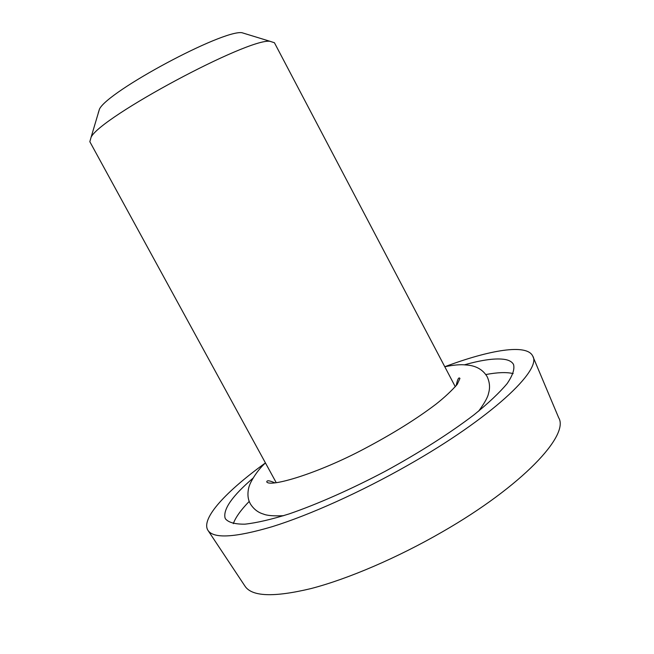 <?xml version="1.0" encoding="UTF-8"?>
<svg xmlns="http://www.w3.org/2000/svg" width="654" height="654" viewBox="0 0 654 654"><rect width="100%" height="100%" fill="white"/><g stroke="black" fill="none" stroke-linecap="round" stroke-linejoin="round"><path stroke-width="0.98" d="M455.298 386.735L274.427 42.739L269.93 41.284C247.752 38.177 100.806 116.968 91.119 137.16L89.835 141.714L276.266 482.726M98.239 112.987L99.482 109.071C108.033 91.094 222.197 29.88 241.906 32.7L245.937 33.934M253.057 478.131C232.53 495.74 223.178 508.967 225.009 517.796L225.507 518.916C228.647 522.538 235.138 524.287 244.972 524.165C256.736 522.857 271.467 519.431 289.174 513.897C317.501 504.136 351.206 489.233 385.353 471.223C419.247 452.748 450.312 432.923 474.117 414.734C488.53 403.044 499.533 392.67 507.136 383.596C512.671 375.47 514.804 369.101 513.529 364.474C512.205 362.014 509.523 360.37 505.493 359.553C496.337 357.926 482.611 359.692 464.307 364.858M513.161 373.598L512.736 373.491C506.261 372.036 497.293 372.388 485.832 374.546M249.215 501.414C240.893 509.956 235.587 517.371 233.306 523.65M283.697 515.679C273.838 516.169 267.069 515.63 263.382 514.052C258.003 512.491 253.662 509.09 250.351 503.858L249.37 501.806C246.484 495.119 248.782 486.617 249.591 485.235C249.869 483.715 255.665 471.787 265.442 462.918C226.366 491.162 200.827 518.344 207.833 530.173C213.253 538.904 234.786 537.719 272.424 526.617C309.702 515 360.787 492.045 407.818 465.28C491.17 418.11 542.329 369.796 532.683 355.98C526.707 343.603 489.936 349.833 444.777 366.731M208.217 530.746L244.874 585.976C251.635 596.661 273.683 597.519 311.018 588.567C347.895 579.003 397.452 557.813 442.48 531.792C522.26 486.012 569.65 435.18 558.671 417.718L532.953 356.618M478.63 411.153C484.647 402.962 487.966 396.962 488.571 393.152C490.189 387.83 489.748 382.394 487.238 376.843C481.131 366.412 470.496 365.21 465.803 364.957C460.686 364.343 453.68 364.94 444.794 366.747M274.942 482.881C269.383 480.437 266.668 480.142 266.791 482.006C270.396 487.328 317.01 473.962 364.695 448.595C392.931 433.651 416.721 418.822 436.054 404.123C444.548 397.395 451.62 390.79 457.269 384.307L459.942 378.437C458.773 376.802 457.506 379.23 456.165 385.713M99.482 109.071L91.119 137.16M241.906 32.7L269.93 41.284"/></g></svg>
